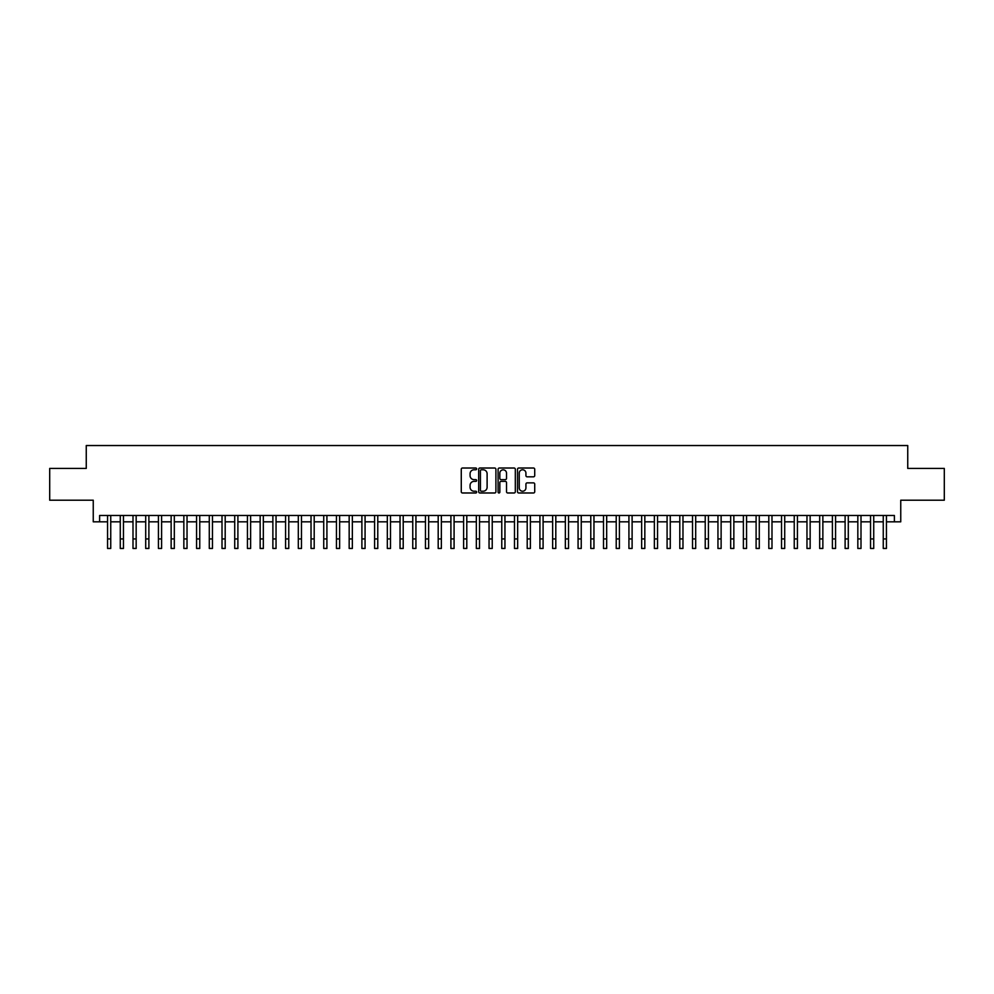 <?xml version="1.0" encoding="UTF-8"?>
<svg xmlns="http://www.w3.org/2000/svg" width="994" height="994" viewBox="0 0 994 994"><rect width="100%" height="100%" fill="white"/><g stroke="black" fill="none" stroke-linecap="round" stroke-linejoin="round"><path stroke-width="1.49" d="M476.66 468.895A0.87 0.87 0 0 0 475.778 468.012L462.521 468.012A1.242 1.242 0 0 0 461.266 469.267L461.266 491.732A1.242 1.242 0 0 0 462.521 492.987L475.778 492.987A0.87 0.87 0 0 0 476.66 492.105A0.87 0.87 0 0 0 475.778 491.235L474.063 491.235A3.988 3.988 0 0 1 470.075 487.246L470.075 485.37A3.988 3.988 0 0 1 474.063 481.369L475.778 481.369A0.87 0.87 0 0 0 476.66 480.5A0.87 0.87 0 0 0 475.778 479.63L474.063 479.63A3.988 3.988 0 0 1 470.075 475.629L470.075 473.765A3.988 3.988 0 0 1 474.063 469.764L475.778 469.764A0.87 0.87 0 0 0 476.66 468.895M533.48 476.822A1.242 1.242 0 0 0 534.722 475.567L534.722 469.267A1.242 1.242 0 0 0 533.48 468.012L518.744 468.012A1.242 1.242 0 0 0 517.501 469.267L517.501 491.732A1.242 1.242 0 0 0 518.744 492.987L533.48 492.987A1.242 1.242 0 0 0 534.722 491.732L534.722 484.115A1.242 1.242 0 0 0 533.48 482.873L527.18 482.873A1.242 1.242 0 0 0 525.925 484.115L525.925 487.892A3.342 3.342 0 0 1 522.583 491.235A3.342 3.342 0 0 1 519.253 487.892L519.253 473.107A3.342 3.342 0 0 1 522.583 469.764A3.342 3.342 0 0 1 525.925 473.107L525.925 475.567A1.242 1.242 0 0 0 527.18 476.822L533.48 476.822M99.611 521.825L99.611 515.476L894.389 515.476L894.389 521.825L900.75 521.825L900.75 500.206L944.3 500.206L944.3 468.422L907.746 468.422L907.746 445.536L86.254 445.536L86.254 468.422L49.7 468.422L49.7 500.206L93.25 500.206L93.25 521.825L107.563 521.825M495.907 469.267A1.242 1.242 0 0 0 494.664 468.012L479.928 468.012A1.242 1.242 0 0 0 478.686 469.267L478.686 491.732A1.242 1.242 0 0 0 479.928 492.987L494.664 492.987A1.242 1.242 0 0 0 495.907 491.732L495.907 469.267M499.336 468.012L514.072 468.012A1.242 1.242 0 0 1 515.314 469.267L515.314 491.732A1.242 1.242 0 0 1 514.072 492.987L507.76 492.987A1.242 1.242 0 0 1 506.518 491.732L506.518 482.624A1.242 1.242 0 0 0 505.275 481.369L501.088 481.369A1.242 1.242 0 0 0 499.845 482.624L499.845 492.105A0.87 0.87 0 0 1 498.963 492.987A0.87 0.87 0 0 1 498.093 492.105L498.093 469.267A1.242 1.242 0 0 1 499.336 468.012M110.744 521.825L120.274 521.825M123.455 521.825L132.997 521.825M136.166 521.825L145.708 521.825M148.889 521.825L158.431 521.825M161.6 521.825L171.142 521.825M174.323 521.825L183.853 521.825M187.034 521.825L196.576 521.825M199.757 521.825L209.287 521.825M212.468 521.825L222.01 521.825M225.191 521.825L234.721 521.825M237.901 521.825L247.444 521.825M250.625 521.825L260.155 521.825M263.335 521.825L272.878 521.825M276.046 521.825L285.589 521.825M288.769 521.825L298.312 521.825M301.48 521.825L311.023 521.825M314.203 521.825L323.733 521.825M326.914 521.825L336.457 521.825M339.637 521.825L349.167 521.825M352.348 521.825L361.891 521.825M365.071 521.825L374.601 521.825M377.782 521.825L387.325 521.825M390.505 521.825L400.035 521.825M403.216 521.825L412.758 521.825M415.927 521.825L425.469 521.825M428.65 521.825L438.192 521.825M441.361 521.825L450.903 521.825M454.084 521.825L463.614 521.825M466.795 521.825L476.337 521.825M479.518 521.825L489.048 521.825M492.229 521.825L501.771 521.825M504.952 521.825L514.482 521.825M517.663 521.825L527.205 521.825M530.386 521.825L539.916 521.825M543.097 521.825L552.639 521.825M555.808 521.825L565.35 521.825M568.531 521.825L578.073 521.825M581.241 521.825L590.784 521.825M593.965 521.825L603.495 521.825M606.675 521.825L616.218 521.825M619.399 521.825L628.929 521.825M632.109 521.825L641.652 521.825M644.833 521.825L654.363 521.825M657.543 521.825L667.086 521.825M670.267 521.825L679.797 521.825M682.977 521.825L692.52 521.825M695.688 521.825L705.231 521.825M708.411 521.825L717.954 521.825M721.122 521.825L730.665 521.825M733.845 521.825L743.375 521.825M746.556 521.825L756.099 521.825M759.279 521.825L768.809 521.825M771.99 521.825L781.532 521.825M784.713 521.825L794.243 521.825M797.424 521.825L806.966 521.825M810.147 521.825L819.677 521.825M822.858 521.825L832.4 521.825M835.569 521.825L845.111 521.825M848.292 521.825L857.834 521.825M861.003 521.825L870.545 521.825M873.726 521.825L883.256 521.825M886.437 521.825L894.389 521.825M481.307 469.764A0.87 0.87 0 0 0 480.425 470.634L480.425 490.365A0.87 0.87 0 0 0 481.307 491.235L483.109 491.235A3.988 3.988 0 0 0 487.11 487.246L487.11 473.765A3.988 3.988 0 0 0 483.109 469.764L481.307 469.764M506.518 473.169A3.342 3.342 0 0 0 503.175 469.827A3.342 3.342 0 0 0 499.845 473.169L499.845 478.375A1.242 1.242 0 0 0 501.088 479.63L505.275 479.63A1.242 1.242 0 0 0 506.518 478.375L506.518 473.169M107.563 538.934L110.744 538.934L110.744 548.464L107.563 548.464L107.563 515.476M110.744 538.934L110.744 515.476M120.274 548.464L123.455 548.464L120.274 548.464L120.274 515.476M123.455 548.464L123.455 515.476M132.997 548.464L136.166 548.464L132.997 548.464L132.997 515.476M136.166 548.464L136.166 515.476M145.708 548.464L148.889 548.464L145.708 548.464L145.708 515.476M148.889 548.464L148.889 515.476M158.431 548.464L161.6 548.464L158.431 548.464L158.431 515.476M161.6 548.464L161.6 515.476M171.142 548.464L174.323 548.464L171.142 548.464L171.142 515.476M174.323 548.464L174.323 515.476M183.853 548.464L187.034 548.464L183.853 548.464L183.853 515.476M187.034 548.464L187.034 515.476M196.576 548.464L199.757 548.464L196.576 548.464L196.576 515.476M199.757 548.464L199.757 515.476M209.287 548.464L212.468 548.464L209.287 548.464L209.287 515.476M212.468 548.464L212.468 515.476M222.01 548.464L225.191 548.464L222.01 548.464L222.01 515.476M225.191 548.464L225.191 515.476M234.721 548.464L237.901 548.464L234.721 548.464L234.721 515.476M237.901 548.464L237.901 515.476M247.444 548.464L250.625 548.464L247.444 548.464L247.444 515.476M250.625 548.464L250.625 515.476M260.155 548.464L263.335 548.464L260.155 548.464L260.155 515.476M263.335 548.464L263.335 515.476M272.878 548.464L276.046 548.464L272.878 548.464L272.878 515.476M276.046 548.464L276.046 515.476M285.589 548.464L288.769 548.464L285.589 548.464L285.589 515.476M288.769 548.464L288.769 515.476M298.312 548.464L301.48 548.464L298.312 548.464L298.312 515.476M301.48 548.464L301.48 515.476M311.023 548.464L314.203 548.464L311.023 548.464L311.023 515.476M314.203 548.464L314.203 515.476M323.733 548.464L326.914 548.464L323.733 548.464L323.733 515.476M326.914 548.464L326.914 515.476M336.457 548.464L339.637 548.464L336.457 548.464L336.457 515.476M339.637 548.464L339.637 515.476M349.167 548.464L352.348 548.464L349.167 548.464L349.167 515.476M352.348 548.464L352.348 515.476M361.891 548.464L365.071 548.464L361.891 548.464L361.891 515.476M365.071 548.464L365.071 515.476M374.601 548.464L377.782 548.464L374.601 548.464L374.601 515.476M377.782 548.464L377.782 515.476M387.325 548.464L390.505 548.464L387.325 548.464L387.325 515.476M390.505 548.464L390.505 515.476M400.035 548.464L403.216 548.464L400.035 548.464L400.035 515.476M403.216 548.464L403.216 515.476M412.758 548.464L415.927 548.464L412.758 548.464L412.758 515.476M415.927 548.464L415.927 515.476M425.469 548.464L428.65 548.464L425.469 548.464L425.469 515.476M428.65 548.464L428.65 515.476M438.192 548.464L441.361 548.464L438.192 548.464L438.192 515.476M441.361 548.464L441.361 515.476M450.903 548.464L454.084 548.464L450.903 548.464L450.903 515.476M454.084 548.464L454.084 515.476M463.614 548.464L466.795 548.464L463.614 548.464L463.614 515.476M466.795 548.464L466.795 515.476M476.337 548.464L479.518 548.464L476.337 548.464L476.337 515.476M479.518 548.464L479.518 515.476M489.048 548.464L492.229 548.464L489.048 548.464L489.048 515.476M492.229 548.464L492.229 515.476M501.771 548.464L504.952 548.464L501.771 548.464L501.771 515.476M504.952 548.464L504.952 515.476M514.482 548.464L517.663 548.464L514.482 548.464L514.482 515.476M517.663 548.464L517.663 515.476M527.205 548.464L530.386 548.464L527.205 548.464L527.205 515.476M530.386 548.464L530.386 515.476M539.916 548.464L543.097 548.464L539.916 548.464L539.916 515.476M543.097 548.464L543.097 515.476M552.639 548.464L555.808 548.464L552.639 548.464L552.639 515.476M555.808 548.464L555.808 515.476M565.35 548.464L568.531 548.464L565.35 548.464L565.35 515.476M568.531 548.464L568.531 515.476M578.073 548.464L581.241 548.464L578.073 548.464L578.073 515.476M581.241 548.464L581.241 515.476M590.784 548.464L593.965 548.464L590.784 548.464L590.784 515.476M593.965 548.464L593.965 515.476M603.495 548.464L606.675 548.464L603.495 548.464L603.495 515.476M606.675 548.464L606.675 515.476M616.218 548.464L619.399 548.464L616.218 548.464L616.218 515.476M619.399 548.464L619.399 515.476M628.929 548.464L632.109 548.464L628.929 548.464L628.929 515.476M632.109 548.464L632.109 515.476M641.652 548.464L644.833 548.464L641.652 548.464L641.652 515.476M644.833 548.464L644.833 515.476M654.363 548.464L657.543 548.464L654.363 548.464L654.363 515.476M657.543 548.464L657.543 515.476M667.086 548.464L670.267 548.464L667.086 548.464L667.086 515.476M670.267 548.464L670.267 515.476M679.797 548.464L682.977 548.464L679.797 548.464L679.797 515.476M682.977 548.464L682.977 515.476M692.52 548.464L695.688 548.464L692.52 548.464L692.52 515.476M695.688 548.464L695.688 515.476M705.231 548.464L708.411 548.464L705.231 548.464L705.231 515.476M708.411 548.464L708.411 515.476M717.954 548.464L721.122 548.464L717.954 548.464L717.954 515.476M721.122 548.464L721.122 515.476M730.665 548.464L733.845 548.464L730.665 548.464L730.665 515.476M733.845 548.464L733.845 515.476M743.375 548.464L746.556 548.464L743.375 548.464L743.375 515.476M746.556 548.464L746.556 515.476M756.099 548.464L759.279 548.464L756.099 548.464L756.099 515.476M759.279 548.464L759.279 515.476M768.809 548.464L771.99 548.464L768.809 548.464L768.809 515.476M771.99 548.464L771.99 515.476M781.532 548.464L784.713 548.464L781.532 548.464L781.532 515.476M784.713 548.464L784.713 515.476M794.243 548.464L797.424 548.464L794.243 548.464L794.243 515.476M797.424 548.464L797.424 515.476M806.966 548.464L810.147 548.464L806.966 548.464L806.966 515.476M810.147 548.464L810.147 515.476M819.677 548.464L822.858 548.464L819.677 548.464L819.677 515.476M822.858 548.464L822.858 515.476M832.4 548.464L835.569 548.464L832.4 548.464L832.4 515.476M835.569 548.464L835.569 515.476M845.111 548.464L848.292 548.464L845.111 548.464L845.111 515.476M848.292 548.464L848.292 515.476M857.834 548.464L861.003 548.464L857.834 548.464L857.834 515.476M861.003 548.464L861.003 515.476M870.545 548.464L873.726 548.464L870.545 548.464L870.545 515.476M873.726 548.464L873.726 515.476M883.256 548.464L886.437 548.464L883.256 548.464L883.256 515.476M886.437 548.464L886.437 515.476M120.274 538.934L123.455 538.934M132.997 538.934L136.166 538.934M145.708 538.934L148.889 538.934M158.431 538.934L161.6 538.934M171.142 538.934L174.323 538.934M183.853 538.934L187.034 538.934M196.576 538.934L199.757 538.934M209.287 538.934L212.468 538.934M222.01 538.934L225.191 538.934M234.721 538.934L237.901 538.934M247.444 538.934L250.625 538.934M260.155 538.934L263.335 538.934M272.878 538.934L276.046 538.934M285.589 538.934L288.769 538.934M298.312 538.934L301.48 538.934M311.023 538.934L314.203 538.934M323.733 538.934L326.914 538.934M336.457 538.934L339.637 538.934M349.167 538.934L352.348 538.934M361.891 538.934L365.071 538.934M374.601 538.934L377.782 538.934M387.325 538.934L390.505 538.934M400.035 538.934L403.216 538.934M412.758 538.934L415.927 538.934M425.469 538.934L428.65 538.934M438.192 538.934L441.361 538.934M450.903 538.934L454.084 538.934M463.614 538.934L466.795 538.934M476.337 538.934L479.518 538.934M489.048 538.934L492.229 538.934M501.771 538.934L504.952 538.934M514.482 538.934L517.663 538.934M527.205 538.934L530.386 538.934M539.916 538.934L543.097 538.934M552.639 538.934L555.808 538.934M565.35 538.934L568.531 538.934M578.073 538.934L581.241 538.934M590.784 538.934L593.965 538.934M603.495 538.934L606.675 538.934M616.218 538.934L619.399 538.934M628.929 538.934L632.109 538.934M641.652 538.934L644.833 538.934M654.363 538.934L657.543 538.934M667.086 538.934L670.267 538.934M679.797 538.934L682.977 538.934M692.52 538.934L695.688 538.934M705.231 538.934L708.411 538.934M717.954 538.934L721.122 538.934M730.665 538.934L733.845 538.934M743.375 538.934L746.556 538.934M756.099 538.934L759.279 538.934M768.809 538.934L771.99 538.934M781.532 538.934L784.713 538.934M794.243 538.934L797.424 538.934M806.966 538.934L810.147 538.934M819.677 538.934L822.858 538.934M832.4 538.934L835.569 538.934M845.111 538.934L848.292 538.934M857.834 538.934L861.003 538.934M870.545 538.934L873.726 538.934M883.256 538.934L886.437 538.934"/></g></svg>
